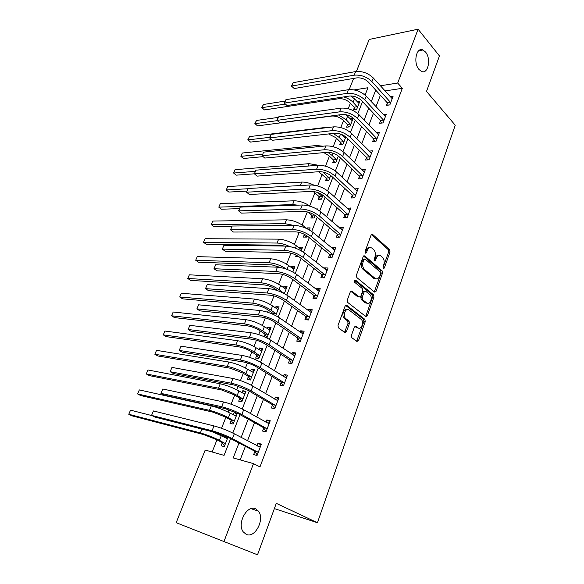 <?xml version="1.0" encoding="UTF-8"?>
<svg xmlns="http://www.w3.org/2000/svg" width="584" height="584" viewBox="0 0 584 584"><rect width="100%" height="100%" fill="white"/><g stroke="black" fill="none" stroke-linecap="round" stroke-linejoin="round"><path stroke-width="0.88" d="M383.272 268.567L384.309 268.071L390.024 251.989L389.63 249.66L372.534 234.33L371.088 235.067L365.095 251.448L365.423 253.164L366.475 252.646L367.248 250.514C368.453 247.806 370.022 247.01 371.957 248.127L373.614 249.572C375.373 251.5 375.804 254.04 374.913 257.172L374.154 259.289L374.468 260.975L375.497 260.449L376.257 258.34C377.439 255.653 378.972 254.85 380.863 255.945L382.469 257.347C384.192 259.238 384.608 261.734 383.739 264.837L382.994 266.932L383.272 268.567M366.475 252.646L365.08 252.617L365.861 250.492L367.248 250.514M255.719 508.883C247.317 504.218 236.681 523.454 243.221 531.849L246.244 534.382C254.996 538.689 265.092 519.169 258.449 511.168L255.719 508.883M425.502 52.012L422.947 49.983C416.326 46.618 412.99 62.948 419.013 69.489L421.363 71.365C428.036 74.854 431.452 58.714 425.502 52.012M351.422 335.347L351.853 337.72L356.948 341.472L358.525 340.596L365.248 321.667L364.876 319.353L346.714 305.301L345.086 306.125L338.019 325.441L338.384 327.799L344.83 332.551L346.458 331.675L349.436 323.441L349.057 321.098L345.721 318.557C342.304 315.827 345.706 307.14 349.049 310.009L361.116 319.302C364.438 321.886 361.211 330.529 357.934 327.792L355.948 326.295L354.364 327.149L351.422 335.347M356.408 71.467L369.197 39.449L418.1 29.2L439.445 55.933L426.51 91.411L455.243 125.224L317.44 522.731L276.283 503.35L257.522 554.8L176.185 522.687L205.203 450.052L224.073 455.359L230.622 438.62M418.1 29.2L397.697 83.037L380.345 85.782M238.987 442.979L233.198 457.929L253.485 463.638L259.975 466.908L402.31 88.308L397.697 83.037M253.485 463.638L224.03 541.39M374.526 292.095L376.038 291.328L382.498 273.144L382.104 270.808L364.708 255.88L363.197 256.624L356.415 275.173L356.839 277.582L374.526 292.095M373.957 297.168L367.365 315.718L365.825 316.543L347.706 302.439L347.312 300.052L350.283 291.912L351.897 291.124L359.255 296.993L360.824 296.205L362.737 290.898L362.321 288.518L354.714 282.335C354.072 280.853 354.342 280.116 355.525 280.108L373.556 294.825L373.957 297.168L372.577 297.073L365.978 315.594L367.365 315.718M402.31 88.308L384.987 90.936M380.381 95.243L375.979 106.689M373.461 113.252L368.927 125.027M366.423 131.546L361.759 143.671M359.269 150.146L354.473 162.622M352.006 169.046L347.064 181.88M344.618 188.26L339.538 201.465M337.107 207.787L331.88 221.387M329.471 227.651L324.091 241.645M321.704 247.85L316.163 262.245M313.798 268.392L308.104 283.211M305.768 289.292L299.906 304.534M297.592 310.549L291.555 326.237M289.27 332.187L283.065 348.334M280.802 354.203L274.414 370.818M272.188 376.607L265.611 393.711M263.413 399.419L256.646 417.027M254.485 422.648L247.514 440.774M245.389 446.307L240.163 459.885M387.287 103.054L386.404 105.375L389.835 104.908L393.061 96.367L390.251 96.776M380.483 120.954L379.585 123.304L383.016 122.903L386.301 114.23L383.345 114.603M373.57 139.138L372.658 141.532L376.089 141.189L379.432 132.378L376.315 132.714M366.548 157.614L365.62 160.045L369.051 159.768L372.446 150.811L369.161 151.11M359.408 176.39L358.466 178.857L361.905 178.653L365.35 169.55L361.905 169.827M352.152 195.472L351.196 197.983L354.634 197.845L358.138 188.596L354.627 188.961M344.779 214.868L343.808 217.423L347.246 217.357L350.809 207.955L347.239 208.408M337.282 234.593L336.296 237.192L339.727 237.199L343.356 227.636L339.917 227.658L339.72 228.183M329.661 254.646L328.653 257.288L332.092 257.376L335.771 247.645L332.34 247.594L332.077 248.288M321.908 275.035L320.886 277.721L324.317 277.889L328.069 267.998L324.631 267.866L324.303 268.742M314.024 295.774L312.988 298.504L316.418 298.76L320.229 288.693L316.798 288.489L316.397 289.54M306.001 316.871L304.95 319.652L308.374 319.988L312.25 309.754L308.819 309.454L308.352 310.703M297.847 338.333L296.767 341.158L300.198 341.589L304.14 331.172L300.716 330.792L300.161 332.23M289.54 360.167L288.452 363.051L291.876 363.569L295.884 352.97L292.46 352.495L291.832 354.138M281.094 382.396L279.984 385.323L283.401 385.936L287.489 375.147L284.065 374.585L283.357 376.439M272.494 405.011L271.363 407.997L274.779 408.705L278.933 397.726L275.517 397.062L274.728 399.135M263.742 428.043L262.588 431.08L265.997 431.89L270.231 420.714L266.822 419.947L265.946 422.247M254.828 451.483L253.653 454.578L257.055 455.498L261.369 444.11L257.96 443.241L256.997 445.774M353.203 96.177L352.758 97.302M350.393 103.266L348.217 108.741M343.509 120.632L340.757 127.567M336.515 138.262L333.172 146.708M329.42 156.176L325.456 166.17M322.207 174.361L317.608 185.968M314.878 192.844L309.717 205.86M307.315 211.919L302.14 224.971M299.205 232.374L294.438 244.404M290.956 253.186L286.605 264.151M282.561 274.37L278.648 284.233M276.436 289.81L276.268 290.226M274.013 295.92L270.553 304.644M268.363 310.177L267.56 312.206M265.318 317.864L262.326 325.405M260.157 330.88L258.69 334.581M256.464 340.202L253.96 346.509M251.806 351.933L249.653 357.364M247.441 362.941L245.448 367.986M243.316 373.351L240.455 380.564M238.257 386.104L236.783 389.827M234.68 395.134L231.089 404.201M228.906 409.698L227.972 412.056M225.898 417.297L221.54 428.284M219.38 433.729L219.007 434.671M216.956 439.847L212.138 452.001M365.54 93.885L363.89 94.133M354.342 107.617L353.459 109.858L356.649 109.427L359.89 101.171L357.058 101.579M347.524 124.925L346.626 127.203L349.816 126.823L353.108 118.442L350.137 118.815M340.603 142.496L339.691 144.81L342.881 144.489L345.859 136.904M343.093 136.32L344.808 136.13M333.566 160.345L332.646 162.688L335.837 162.432L338.348 156.03M326.427 178.47L325.492 180.85L328.683 180.66L330.712 175.477M319.178 196.881L318.222 199.305L321.412 199.173L322.952 195.26M311.805 215.584L310.841 218.044L314.024 217.985L315.053 215.372M316.557 208.948L317.587 208.919L317.389 209.415M306.95 227.906L309.345 229.899L310.141 227.884L306.95 227.906L306.695 228.556M304.322 234.586L303.337 237.089L306.52 237.097L307.016 235.841M301.154 250.777L302.57 247.156L299.388 247.112L299.066 247.93M296.219 255.157L295.716 256.442L298.621 256.515M292.818 272.005L294.883 266.742L291.701 266.625L291.314 267.611M284.335 293.606L287.065 286.656L283.89 286.459L283.437 287.605M275.706 315.601L279.123 306.892L275.947 306.622L275.422 307.943M273.137 313.747L272.932 314.265M265.413 337.26L267.114 337.472L271.042 327.471L267.873 327.12L267.282 328.617M265.019 334.362L264.107 336.669M256.756 355.327L255.668 358.087L258.836 358.561L262.829 348.392L259.661 347.954L258.997 349.641M248.361 376.644L247.251 379.454L250.412 380.016L254.471 369.672L251.31 369.154L250.572 371.022M239.82 398.325L238.695 401.186L241.842 401.843L245.973 391.316L242.82 390.703L242.002 392.776M231.125 420.385L229.979 423.291L233.126 424.042L237.33 413.341L234.184 412.632L233.286 414.903M225.008 435.919L224.417 437.423M222.285 442.825L221.124 445.789L224.256 446.636L227.942 437.248M274.37 508.598L317.44 522.731M257.522 554.8L176.185 522.687M349.159 89.615L353.634 78.417M365.073 95.082L367.942 87.739L354.159 89.914M232.804 433.036L240.002 414.64M242.229 408.968L249.222 391.097M251.47 385.345L258.267 367.978M260.552 362.153L267.151 345.283M269.458 339.377L275.874 322.981M278.218 317.01L284.452 301.081M286.81 295.044L292.869 279.561M295.256 273.465L301.147 258.42M303.556 252.259L309.279 237.637M311.71 231.425L317.273 217.212M319.725 210.941L325.135 197.129M327.602 190.815L332.858 177.39M335.355 171.017L340.457 157.972M342.969 151.555L347.933 138.875M350.458 132.422L355.284 120.1M357.824 113.595L362.511 101.623M375.716 90.126L371.263 101.616M368.708 108.208L364.124 120.034M361.591 126.582L356.875 138.758M354.357 145.255L349.495 157.79M346.998 164.243L341.998 177.142M339.516 183.544L334.377 196.815M331.916 203.166L326.624 216.832M324.178 223.124L318.733 237.184M316.316 243.426L310.71 257.894M308.315 264.07L302.548 278.962M300.176 285.072L294.234 300.402M291.898 306.447L285.78 322.222M283.466 328.193L277.174 344.436M274.889 350.334L268.414 367.044M266.158 372.869L259.493 390.076M257.267 395.813L250.405 413.523M248.207 419.181L241.148 437.409M337.282 155.264L338.129 156.081M299.388 247.112L301.826 249.061M291.701 266.625L294.183 268.531M283.89 286.459L286.416 288.321M275.947 306.622L278.517 308.432M267.873 327.12L270.487 328.887M259.661 347.954L262.326 349.677M251.31 369.154L254.025 370.818M242.82 390.703L245.579 392.317M234.184 412.632L236.994 414.187M361.919 169.791L364.124 171.937M354.7 188.763L357.189 191.092M347.37 208.057L349.904 210.335M339.917 227.658L342.494 229.899M332.34 247.594L334.961 249.784M324.631 267.866L327.303 270.005M316.798 288.489L319.521 290.569M308.819 309.454L311.593 311.484M300.716 330.792L303.541 332.763M292.46 352.495L295.343 354.408M284.065 374.585L286.999 376.432M275.517 397.062L278.51 398.85M266.822 419.947L269.866 421.67M257.96 443.241L261.07 444.899M378.746 255.522C377.096 255.113 375.804 256.04 374.87 258.303L376.257 258.34M374.118 260.398L374.87 258.303M369.774 247.696C368.102 247.302 366.796 248.237 365.861 250.492M382.936 267.968L388.637 251.967L388.25 249.638L371.38 234.542M374.271 291.891L381.118 273.086L380.717 270.757L363.547 256.033M380.578 273.706L380.301 272.064L365.015 258.997L363.956 259.522L363.131 261.793C362.219 264.99 362.664 267.545 364.474 269.465L375.059 278.356C377.001 279.517 378.578 278.707 379.79 275.933L380.578 273.706M364.343 258.982L362.569 259.486L363.956 259.522M375.797 278.772L373.672 278.291L363.08 269.414C361.27 267.501 360.824 264.946 361.737 261.749L362.569 259.486M365.533 316.316L365.978 315.594M350.721 291.212L357.868 296.898L358.802 296.964M354.539 280.371L372.169 294.738L373.556 294.825M366.745 302.965C370.03 305.833 373.154 297.059 369.76 294.555L365.672 291.241L364.124 292.022L362.211 297.314L362.62 299.68L366.745 302.965L365.358 302.862L367.234 303.271M364.73 291.182L362.737 291.934L364.124 292.022M365.358 302.862L361.248 299.592L360.824 297.219L362.737 291.934M372.577 297.073L372.169 294.738M358.328 328.04L356.539 327.653L354.86 326.383M347.151 309.586C343.801 307.834 341.195 315.966 344.326 318.433L345.889 318.696M344.531 332.332L348.042 323.302L347.67 320.966L344.494 318.565M356.62 341.231L363.861 321.543L363.489 319.222L345.567 305.381M355.276 109.609L354.13 107.164L349.911 102.762C346.619 99.798 342.91 98.448 338.786 98.718L264.472 109.923L261.807 107.602L263.413 104.492L285.101 101.076M343.735 96.915C347.604 98.105 350.721 99.893 353.101 102.302L357.532 107.171M359.014 103.404L354.466 98.849L353.101 102.302M263.413 104.492L262.034 107.66L285.299 104.083M350.794 95.944L354.466 98.849M261.807 107.602L264.472 109.923M354.13 107.164L357.32 106.719M392.185 98.681L373.315 77.971L371.898 81.592L390.711 102.58M388.214 105.127L387.075 102.587L368.453 82.154C365.044 78.942 361.124 77.526 356.693 77.898L294.256 88.542L291.401 86.052L293.175 82.672L355.627 71.584C362.299 70.985 368.197 73.117 373.315 77.971M293.175 82.672L291.737 86.045L354.189 75.183C360.861 74.613 366.767 76.745 371.898 81.592M291.401 86.052L294.256 88.542M387.075 102.587L390.506 102.105M348.509 126.976L347.305 124.472L343.012 120.136C339.676 117.202 335.946 115.844 331.814 116.048L257.551 125.888L254.872 123.552L256.478 120.443L278.298 117.399M338.537 114.968L346.21 119.727L350.714 124.538M352.218 120.713L347.597 116.223L346.21 119.727M256.478 120.443L255.084 123.655L277.276 120.647M345.823 114.668L347.597 116.223M254.872 123.552L257.551 125.888M347.305 124.472L350.502 124.085M341.64 144.613L340.377 142.051L336.019 137.773L328.551 133.933M333.157 133.415L339.209 137.43L343.793 142.167M345.319 138.284L340.961 134.203M271.618 139.685L250.536 142.08L247.842 139.722L249.448 136.619L323.667 127.662L326.894 127.662M249.448 136.619L248.025 139.883L269.545 137.364M247.842 139.722L250.536 142.08M340.377 142.051L343.575 141.722M334.668 162.527L333.347 159.892L328.909 155.694L323.799 152.607M327.675 152.271L332.106 155.41L336.764 160.074M338.311 156.132L336.924 155.037M263.15 156.643L243.426 158.505L240.878 156.337L262.362 154.249M242.316 153.03L240.878 156.337L242.316 153.03L316.455 145.518L322.988 146.204M333.347 159.892L336.537 159.629M385.411 116.581L366.204 96.177L364.766 99.849L383.914 120.538M381.461 123.085L380.272 120.487L361.321 100.353C357.853 97.185 353.904 95.747 349.466 96.046L287.058 105.529L284.174 103.018L285.948 99.645L348.385 89.71C355.065 89.228 361 91.381 366.204 96.177M285.948 99.645L284.496 103.069L346.918 93.374C353.597 92.907 359.547 95.068 364.766 99.849M284.174 103.018L287.058 105.529M380.272 120.487L383.695 120.07M378.527 134.765L358.97 114.676L357.517 118.413L377.001 138.788M374.599 141.335L373.351 138.671L354.065 118.851C350.546 115.72 346.56 114.267 342.122 114.493L279.743 122.771L276.838 120.238L278.619 116.873L341.019 108.135C347.706 107.763 353.692 109.945 358.97 114.676M278.619 116.873L277.137 120.348L339.53 111.858C346.217 111.507 352.218 113.69 357.517 118.413M276.838 120.238L279.743 122.771M373.351 138.671L376.782 138.32M371.526 153.242L351.626 133.481L350.144 137.284L369.979 157.33M367.635 159.885L366.329 157.147L346.692 137.649C343.115 134.568 339.1 133.094 334.654 133.247L272.319 140.284L269.392 137.729L271.173 134.364L333.53 126.867C340.224 126.611 346.261 128.816 351.626 133.481M271.173 134.364L269.669 137.897L332.019 130.648C338.713 130.415 344.757 132.626 350.144 137.284M269.392 137.729L272.319 140.284M366.329 157.147L369.76 156.862M327.587 180.726L326.201 178.025L318.55 171.747M322.689 171.944L329.624 178.266M255.931 170.17L318.178 165.272L316.616 169.185L254.376 173.813L255.931 170.17L254.376 173.813L236.206 175.163L233.615 173.032L255.201 171.368M235.075 169.674L233.615 173.032L235.075 169.674L309.126 163.651L318.295 165.265M326.201 178.025L329.391 177.821M364.416 172.017L344.159 152.607L342.647 156.468L362.839 176.171M360.554 178.733L359.182 175.923L339.194 156.767C335.566 153.723 331.522 152.242 327.062 152.307L264.778 158.067L262.085 155.716L324.383 149.76C331.084 149.643 337.172 151.876 342.647 156.468M263.61 152.125L262.085 155.716L263.61 152.125L325.916 145.912C332.624 145.774 338.705 148 344.159 152.607M359.182 175.923L362.62 175.711M320.397 199.217L318.944 196.436L313.17 191.457M318.01 192.632L322.368 196.742M246.66 191.114L228.884 192.07L226.256 189.968L247.981 188.742M227.738 186.559L226.256 189.968L227.738 186.559L301.687 182.077C305.425 181.952 309.542 182.989 314.039 185.179M318.944 196.436L322.134 196.297M313.104 218L311.571 215.138L308.002 212.094M239.257 208.641L221.453 209.218L218.788 207.152L292.599 204.568L297.709 205.152M220.285 203.692L218.788 207.152L220.285 203.692L294.124 200.794C299.614 200.889 305.038 202.736 310.403 206.342M311.571 215.138L314.615 215.073M305.695 237.097L304.082 234.148M212.729 221.081L211.204 224.592L212.729 221.081L286.445 219.81C292.686 220.132 298.555 222.314 304.045 226.373L306.637 228.526M231.899 226.439L213.919 226.614L211.204 224.592L284.89 223.65L293.555 225.38M298.176 256.5L297.95 256.091M301.578 249.697L296.373 245.776L295.424 248.163M284.539 246.083L279.838 245.222L206.269 244.273L203.509 242.287L277.057 243.046C280.809 243.178 284.999 244.338 289.649 246.528M205.057 238.725L203.509 242.287L205.057 238.725L278.634 239.141C284.882 239.579 290.796 241.798 296.373 245.776M293.869 269.326L288.569 265.501L287.036 269.392M281.116 267.676L271.925 264.88L198.502 262.201L195.706 260.252L269.1 262.756C275.152 263.311 281.021 265.486 286.707 269.268M197.275 256.639L195.706 260.252L197.275 256.639L270.699 258.785C276.947 259.354 282.904 261.596 288.569 265.501M357.189 191.107L336.559 172.046L335.026 175.981L355.59 195.326M353.371 197.896L351.926 195.012L331.573 176.2C327.879 173.207 323.806 171.703 319.346 171.689L257.121 176.127L254.376 173.813M316.616 169.185C323.324 169.192 329.464 171.462 335.026 175.981M318.178 165.272C324.887 165.257 331.018 167.513 336.559 172.046M351.926 195.012L355.357 194.866M349.838 210.503L328.836 191.822L327.274 195.822L348.217 214.795M346.064 217.379L344.545 214.416L323.828 195.968C320.068 193.027 315.966 191.501 311.498 191.406L249.339 194.465L246.558 192.194L308.717 188.946C315.433 189.085 321.623 191.377 327.274 195.822M248.127 188.493L246.558 192.194L248.127 188.493L310.301 184.967C317.024 185.077 323.2 187.362 328.836 191.822M344.545 214.416L347.984 214.335M342.37 230.227L320.974 211.934L319.39 216L340.72 234.593M338.647 237.199L337.041 234.14L315.944 216.073C312.126 213.182 307.987 211.642 303.519 211.452L241.44 213.102L238.608 210.875L300.68 209.043C307.403 209.313 313.644 211.634 319.39 216M240.207 207.116L238.608 210.875L240.207 207.116L302.3 204.999C309.024 205.239 315.25 207.554 320.974 211.934M337.041 234.14L340.479 234.133M334.778 250.281L312.98 232.395L311.367 236.535L333.092 254.719M331.113 257.347L329.42 254.193L307.921 236.527C304.045 233.68 299.869 232.125 295.394 231.848L233.41 232.031L230.527 229.848L292.504 229.49C299.242 229.899 305.527 232.242 311.367 236.535M232.155 226.03L230.527 229.848L232.155 226.03L294.154 225.373C300.884 225.752 307.162 228.096 312.98 232.395M329.42 254.193L332.851 254.266M327.047 270.677L304.848 253.215L303.206 257.42L325.339 275.195M323.456 277.845L321.66 274.582L299.767 257.332C295.818 254.544 291.613 252.967 287.138 252.595L225.256 251.266L222.322 249.134L284.189 250.295C290.927 250.843 297.263 253.215 303.206 257.42M223.971 245.251L222.322 249.134L223.971 245.251L285.868 246.105C292.599 246.623 298.928 248.996 304.848 253.215M321.66 274.582L325.091 274.743M277.634 290.686L275.86 289.394C272.027 286.868 268.034 285.357 263.88 284.868L190.625 280.393L187.778 278.48L261.004 282.795C267.253 283.517 273.268 285.788 279.043 289.606L284.218 293.54M286.036 289.277L280.641 285.554L279.043 289.606M189.369 274.816L187.778 278.48L189.369 274.816L262.632 278.758C268.881 279.459 274.889 281.722 280.641 285.554M283.612 293.226L284.05 293.256M319.192 291.423L296.577 274.4L294.898 278.678L317.455 296.015M315.681 298.701L313.769 295.329L291.46 278.502C287.452 275.772 283.203 274.173 278.729 273.706L216.963 270.815L213.978 268.728L275.728 271.458C282.466 272.159 288.861 274.56 294.898 278.678M215.657 264.786L213.978 268.728L215.657 264.786L277.437 267.195C284.174 267.859 290.555 270.261 296.577 274.4M313.769 295.329L317.207 295.57M273.648 314.594L272.881 313.316L267.779 309.768C263.88 307.293 259.858 305.768 255.704 305.191L182.624 298.855L179.726 296.993L252.777 303.162C259.026 304.023 265.085 306.323 270.954 310.053L276.312 314.046M278.072 309.557L272.582 305.936L270.954 310.053M181.347 293.27L179.726 296.993L181.347 293.27L254.434 299.059C260.683 299.899 266.735 302.191 272.582 305.936M272.881 313.316L276.057 313.615M311.199 312.528L288.153 295.957L286.452 300.315L309.432 317.192M307.783 319.93L305.746 316.426L283.014 300.052C278.933 297.38 274.655 295.76 270.18 295.19L208.539 290.686L205.502 288.649L267.122 293.007C273.859 293.854 280.305 296.285 286.452 300.315M207.203 284.634L205.502 288.649L207.203 284.634L268.852 288.664C275.59 289.481 282.028 291.912 288.153 295.957M305.746 316.426L309.177 316.754M266.932 337.45L264.756 333.938L259.559 330.486C255.602 328.062 251.543 326.522 247.39 325.85L174.499 317.608L171.557 315.791L244.411 323.879C250.66 324.879 256.763 327.208 262.727 330.858L268.187 334.741M269.341 330.004L270.027 330.055M269.976 330.179L264.384 326.668L262.727 330.858M173.2 312.009L171.557 315.791L173.2 312.009L246.098 319.711C252.346 320.682 258.442 323.003 264.384 326.668M264.756 333.938L267.925 334.318M303.074 333.997L279.575 317.9L277.845 322.339L301.271 338.749M302.417 333.8L303.125 333.851M299.753 341.531L297.584 337.895L274.414 321.981C270.261 319.375 265.946 317.733 261.471 317.061L199.976 310.885L196.881 308.892L258.354 314.937C265.092 315.937 271.589 318.404 277.845 322.339M198.618 304.819L196.881 308.892L198.618 304.819L260.121 310.52C266.859 311.491 273.349 313.951 279.575 317.9M297.584 337.895L301.008 338.304M258.822 358.561L256.493 354.904L251.2 351.553C247.178 349.188 243.09 347.626 238.936 346.859L166.25 336.647L163.264 334.873L235.899 344.947C242.148 346.093 248.302 348.444 254.361 352.006L259.924 355.795M260.829 350.816L261.858 350.867M261.741 351.152L256.048 347.75L254.361 352.006M164.929 331.033L163.264 334.873L164.929 331.033L237.615 340.706C243.864 341.822 250.003 344.166 256.048 347.75M256.493 354.904L259.654 355.371M294.796 355.839L270.852 340.246L269.085 344.764L292.964 360.678M293.84 355.466L294.92 355.517M291.599 363.525L289.277 359.737L265.662 344.304C261.435 341.764 257.084 340.107 252.609 339.326L191.267 331.42L188.121 329.486L249.426 337.26C256.172 338.428 262.72 340.925 269.085 344.764M189.88 325.339L188.121 329.486L189.88 325.339L251.222 332.763C257.967 333.895 264.508 336.391 270.852 340.246M289.277 359.737L292.701 360.24M250.47 379.87L248.091 376.227L242.703 372.979L230.337 368.227L157.877 355.977L154.84 354.254L227.249 366.372C233.49 367.672 239.696 370.052 245.857 373.519L251.522 377.198M252.157 371.993L253.551 372.023M253.368 372.475L247.572 369.19L245.857 373.519M156.534 350.356L154.84 354.254L156.534 350.356L228.986 362.058C235.235 363.328 241.426 365.701 247.572 369.19M248.091 376.227L251.244 376.782M286.379 378.074L261.961 362.993L260.165 367.591L284.517 382.994M285.101 377.534L286.569 377.563M283.32 385.922L280.824 381.965L256.748 367.037C252.449 364.569 248.061 362.883 243.579 361.992L182.412 352.298L179.208 350.415L240.338 359.992C247.083 361.328 253.69 363.861 260.165 367.591M181.003 346.202L179.208 350.415L181.003 346.202L242.17 355.415C248.908 356.714 255.507 359.24 261.961 362.993M280.824 381.965L284.24 382.564M241.966 401.529L239.542 397.916L234.053 394.777L221.591 389.966L149.373 375.614L146.277 373.942L218.438 388.17C224.679 389.623 230.936 392.039 237.206 395.412L242.966 398.974M243.338 393.55L245.097 393.55M244.857 394.171L238.944 391.003L237.206 395.412M148 369.979L146.277 373.942L148 369.979L220.212 383.783C226.453 385.199 232.702 387.608 238.944 391.003M239.542 397.916L242.688 398.558M277.809 400.704L252.908 386.163L251.083 390.842L275.911 405.712M276.203 400.011L278.072 399.996M274.823 408.596L272.217 404.588L247.667 390.185L234.396 385.075L173.412 373.526L170.148 371.709L231.089 383.148C237.827 384.659 244.492 387.221 251.083 390.842M171.973 367.416L170.148 371.709L171.973 367.416L232.95 378.483C239.688 379.958 246.346 382.513 252.908 386.163M272.217 404.588L275.633 405.281M233.315 423.553L230.848 419.976L225.256 416.947L212.693 412.085L140.729 395.565L137.59 393.937L209.481 410.348C215.722 411.961 222.022 414.406 228.395 417.677L234.272 421.122M234.359 415.494L236.505 415.436M236.191 416.239L230.169 413.195L228.395 417.677M139.335 389.915L137.59 393.937L139.335 389.915L211.284 405.887C217.525 407.464 223.818 409.902 230.169 413.195M230.848 419.976L233.987 420.714M224.519 445.964L222 442.424L216.299 439.511L203.641 434.584L131.955 415.823L128.757 414.253L200.363 432.919C206.597 434.693 212.956 437.168 219.438 440.343L225.424 443.665M225.212 437.832L227.76 437.708M227.373 438.694L221.241 435.774L219.438 440.343M130.531 410.165L128.757 414.253L130.531 410.165L152.023 415.625M211.809 431.591L221.241 435.774M222 442.424L225.132 443.256M269.085 423.743L243.696 409.756L241.827 414.531L267.151 428.839M267.136 422.911L269.428 422.838M266.114 431.583L263.457 427.619L238.425 413.764L225.03 408.581L164.25 395.12L160.928 393.361L221.657 406.727C228.395 408.42 235.118 411.019 241.827 414.531M162.783 389.002L160.928 393.361L162.783 389.002L223.555 401.974C230.293 403.632 237.002 406.223 243.696 409.756M263.457 427.619L266.866 428.415M260.201 447.198L234.301 433.795L232.403 438.657L258.23 452.388M257.894 446.249L260.625 446.088M257.245 454.994L254.544 451.067L229.008 437.781L215.496 432.532L154.935 417.086L151.548 415.385L212.058 430.751C218.788 432.627 225.57 435.27 232.403 438.657M153.439 410.954L151.548 415.385L153.439 410.954L213.992 425.911C220.723 427.751 227.49 430.379 234.301 433.795M254.544 451.067L257.946 451.972M382.951 268.019L384.309 268.071M374.118 260.413L375.497 260.449M371.512 234.403L372.621 234.403M388.25 249.638L389.63 249.66M388.637 251.967L390.024 251.989M363.701 255.894L364.759 255.916M380.717 270.757L382.104 270.808M381.118 273.086L382.498 273.144M374.651 291.248L376.038 291.328M361.737 261.749L363.131 261.793M363.08 269.414L364.474 269.465M373.592 278.225L374.979 278.291M350.918 291.066L351.897 291.124M357.868 296.898L359.255 296.993M354.824 280.079L355.525 280.108L354.824 280.072M360.824 297.219L362.211 297.314M362.62 299.68L361.233 299.577L362.635 299.694M355.108 326.215L355.948 326.295M356.539 327.653L357.934 327.792M347.604 320.915L348.998 321.047M348.042 323.302L349.436 323.441M345.064 331.529L346.458 331.675M345.779 305.228L346.714 305.301M363.445 319.192L364.832 319.317M363.861 321.543L365.248 321.667M357.138 340.435L358.525 340.596M355.627 71.584L354.189 75.183M340.545 134.057L339.209 137.43M323.667 127.662L323.499 128.071M332.982 153.19L332.106 155.41M316.455 145.518L315.893 146.912M348.385 89.71L346.918 93.374M341.019 108.135L339.53 111.858M333.53 126.867L332.019 130.648M325.288 172.652L324.879 173.667M309.126 163.651L308.155 166.06M325.916 145.912L324.383 149.76M301.687 182.077L300.286 185.537M294.124 200.794L292.599 204.568M304.045 226.373L303.673 227.307M286.445 219.81L284.89 223.65M278.634 239.141L277.057 243.046M270.699 258.785L269.1 262.756M310.301 184.967L308.717 188.946M302.3 204.999L300.68 209.043M294.154 225.373L292.504 229.49M285.868 246.105L284.189 250.295M262.632 278.758L261.004 282.795M277.437 267.195L275.728 271.458M254.434 299.059L252.777 303.162M268.852 288.664L267.122 293.007M246.098 319.711L244.411 323.879M260.121 310.52L258.354 314.937M237.615 340.706L235.899 344.947M251.222 332.763L249.426 337.26M228.986 362.058L227.249 366.372M242.17 355.415L240.338 359.992M220.212 383.783L218.438 388.17M232.95 378.483L231.089 383.148M211.284 405.887L209.481 410.348M201.918 429.072L200.363 432.919M223.555 401.974L221.657 406.727M213.992 425.911L212.058 430.751M418.648 50.786L422.947 49.983M251.018 508.657L258.449 511.168M371.599 234.33L372.534 234.33M363.744 255.858L364.708 255.88M373.672 278.291L375.059 278.356M344.326 318.433L345.721 318.557M347.67 320.966L349.057 321.098M363.489 319.222L364.876 319.353M348.29 320.981L348.071 321.594"/></g></svg>

